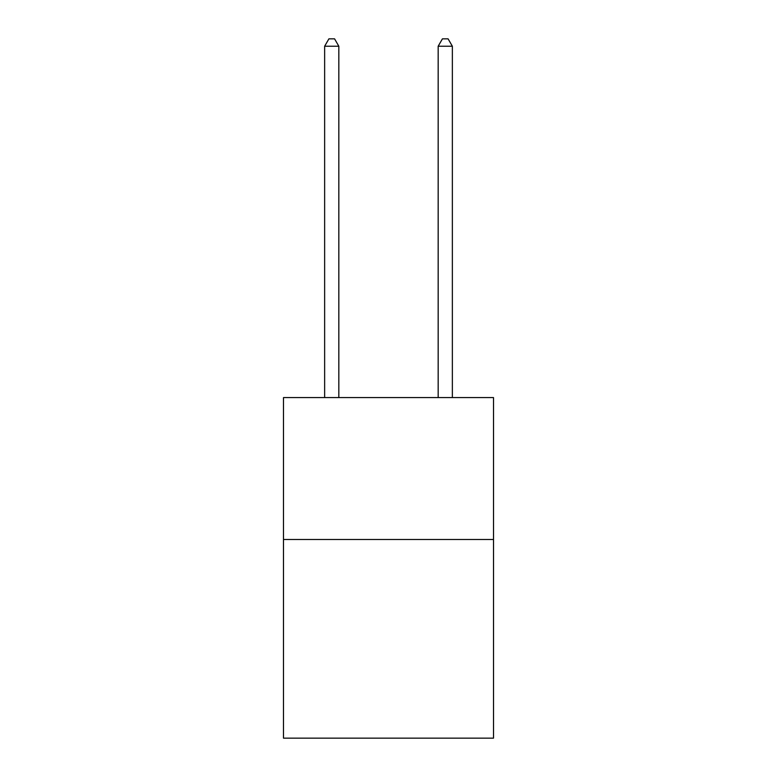 <?xml version="1.0" encoding="UTF-8"?>
<svg xmlns="http://www.w3.org/2000/svg" width="777" height="777" viewBox="0 0 777 777"><rect width="100%" height="100%" fill="white"/><g stroke="black" fill="none" stroke-linecap="round" stroke-linejoin="round"><path stroke-width="1.17" d="M493.512 539.481L493.512 738.15L283.488 738.15L283.488 397.581L493.512 397.581L493.512 539.481L283.488 539.481M338.83 397.581L338.83 46.231L324.64 46.231L324.64 397.581M324.64 46.231L328.904 38.85L334.576 38.85L338.83 46.231M452.36 397.581L452.36 46.231L438.17 46.231L438.17 397.581M438.17 46.231L442.424 38.85L448.096 38.85L452.36 46.231"/></g></svg>
